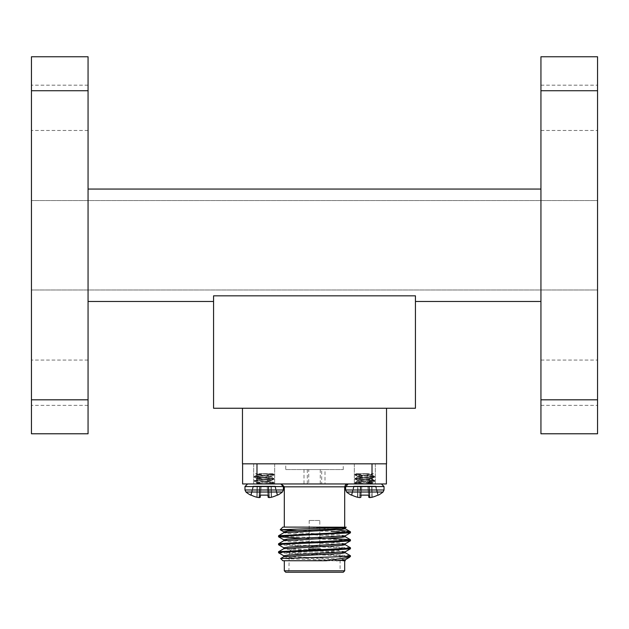 <?xml version="1.0" encoding="UTF-8"?>
<svg xmlns="http://www.w3.org/2000/svg" width="629" height="629" viewBox="0 0 629 629"><rect width="100%" height="100%" fill="white"/><g stroke="black" fill="none" stroke-linecap="round" stroke-linejoin="round"><path stroke-width="0.47" stroke-dasharray="3.15 2.36" d="M31.45 433.782L88.06 433.782L88.06 399.816L31.45 399.816L31.45 433.782M88.06 90.725L88.06 56.759L31.45 56.759L31.45 90.725L88.06 90.725L88.06 399.816M31.45 90.725L31.45 399.816M88.06 301.488L88.06 189.062L88.06 301.488L213.561 301.488L213.561 295.827L415.439 295.827L415.439 408.252L213.561 408.252L213.561 301.488M88.06 382.723L88.06 405.367L88.06 382.723M88.06 107.826L88.06 130.47L88.06 107.826M31.45 289.985L31.45 200.557L31.45 289.985L597.55 289.985L597.55 200.557L31.45 200.557L597.55 200.557L597.55 289.985L31.45 289.985M31.45 107.826L31.45 130.47L31.45 107.826M31.45 382.723L31.45 405.367L31.45 382.723M415.439 408.252L213.561 408.252L213.561 295.827L415.439 295.827L415.439 408.252L415.439 295.827L415.439 301.488L415.439 295.827L213.561 295.827L415.439 295.827L213.561 295.827L213.561 408.252L415.439 408.252M242.464 408.252L386.536 408.252L242.464 408.252L242.464 463.825L386.536 463.825L386.536 408.252M540.94 189.062L540.94 301.488L540.94 189.062L88.06 189.062M540.94 301.488L415.439 301.488M597.55 90.725L540.94 90.725L540.94 56.759L597.55 56.759L597.55 433.782L540.94 433.782L540.94 399.816L597.55 399.816M597.55 382.723L597.55 405.367L597.55 382.723M597.55 107.826L597.55 130.47L597.55 107.826M242.605 463.825L372.014 463.825L242.605 463.825L242.605 483.953L386.395 483.953L386.395 463.825L372.014 463.825L386.395 463.825M281.43 483.953L347.57 483.953L281.43 483.953M264.172 483.953L280.778 483.953L264.172 483.953M267.907 495.133L267.121 486.131L275.25 486.131L267.121 486.131L267.907 495.133L260.437 495.133L260.186 497.303L260.437 495.133L267.907 495.133L268.158 497.303L267.121 486.131L261.224 486.131L260.437 495.133L261.224 486.131L267.121 486.131L268.096 497.232L267.121 486.131L268.174 486.131L267.121 486.131L267.907 495.133L260.437 495.133L261.224 486.131L260.257 497.232L261.224 486.131L253.094 486.131L251.215 495.133L250.68 495.133L251.215 495.133A29.044 28.934 -0 0 0 256.844 497.232L256.844 497.232A29.044 28.934 0 0 1 251.215 495.133A29.044 28.934 180 0 0 256.844 497.232L257.041 486.131L267.121 486.131L261.224 486.131L260.437 495.133M260.186 497.303A28.824 10.984 -84.6 0 1 259.407 497.578L258.975 497.578L259.407 497.578A28.824 10.984 -84.6 0 0 260.186 497.303L261.161 486.131L260.186 497.303A28.824 10.984 95.4 0 1 259.407 497.578L258.975 497.578A28.824 26.528 -77.1 0 1 257.151 497.303A28.824 26.528 -77.1 0 0 258.975 497.578L259.738 486.131L258.975 497.578M268.158 497.303A28.824 10.984 84.6 0 0 268.945 497.578L269.377 497.578L268.945 497.578A28.824 10.984 84.6 0 1 268.158 497.303L267.183 486.131L268.158 497.303M268.945 497.578L268.174 486.131L268.945 497.578L268.174 486.131L268.945 497.578L269.377 497.578L268.607 486.131L269.377 497.578A28.824 26.528 77.1 0 0 271.193 497.303L271.193 497.303A28.824 26.528 77.1 0 1 269.377 497.578A28.824 26.528 -102.9 0 0 271.193 497.303L271.005 486.131L274.849 486.131L277.137 495.133L277.664 495.133L277.137 495.133A29.044 28.934 0 0 1 271.5 497.232A29.044 28.934 -0 0 0 277.137 495.133L277.664 495.133A29.083 29.083 0 0 0 282.413 492.02L245.939 492.02A29.083 29.083 0 0 0 250.68 495.133L251.215 495.133L253.094 486.131L257.041 486.131L256.844 497.232M271.5 497.232L271.311 486.131L271.5 497.232L271.311 486.131L275.25 486.131L277.137 495.133A29.044 28.934 180 0 1 271.5 497.232L271.005 486.131L271.193 497.303M357.964 483.953L381.426 483.953L348.222 483.953L375.324 483.953L354.331 483.953L375.324 483.953L362.162 483.953L371.959 482.789L362.162 483.953M360.842 497.303L361.817 486.131L360.842 497.303A28.824 10.984 95.4 0 1 360.055 497.578L359.623 497.578L360.055 497.578A28.824 10.984 95.4 0 0 360.842 497.303L361.093 495.133L368.563 495.133L361.093 495.133L360.904 497.232L361.879 486.131L361.093 495.133L361.879 486.131L367.776 486.131L368.743 497.232L367.776 486.131L375.906 486.131L361.879 486.131L361.093 495.133L361.817 486.131L367.776 486.131L368.563 495.133L361.093 495.133L361.879 486.131L361.093 495.133L361.879 486.131L357.995 486.131L367.776 486.131L368.814 497.303A28.824 10.984 -95.4 0 0 369.593 497.578A28.824 10.984 -95.4 0 1 368.814 497.303L367.776 486.131L368.563 495.133L367.776 486.131L368.83 486.131L367.839 486.131L368.814 497.303A28.824 10.984 84.6 0 0 369.593 497.578L370.025 497.578A28.824 26.528 -102.9 0 0 371.849 497.303A28.824 26.528 -102.9 0 1 370.025 497.578L369.593 497.578L370.025 497.578L369.262 486.131L368.83 486.131L371.653 486.131L369.262 486.131L370.025 497.578M371.849 497.303L371.653 486.131L372.156 497.232A29.044 28.934 0 0 0 377.785 495.133L375.505 486.131L377.785 495.133L375.505 486.131L371.959 486.131L375.505 486.131L377.785 495.133A29.044 28.934 180 0 1 372.156 497.232A29.044 28.934 180 0 0 377.785 495.133L378.32 495.133L375.906 486.131L378.32 495.133L377.785 495.133L378.32 495.133A29.083 29.083 0 0 0 383.061 492.02L346.587 492.02A29.083 29.083 0 0 0 351.336 495.133L351.863 495.133L354.151 486.131L351.863 495.133A29.044 28.934 0 0 0 357.5 497.232L357.689 486.131L357.5 497.232L357.689 486.131L353.75 486.131L357.689 486.131L357.5 497.232A29.044 28.934 180 0 1 351.863 495.133L351.336 495.133L351.863 495.133A29.044 28.934 180 0 0 357.5 497.232L357.807 497.303A28.824 26.528 102.9 0 0 359.623 497.578A28.824 26.528 102.9 0 1 357.807 497.303L357.995 486.131L354.151 486.131L360.393 486.131L357.689 486.131L357.807 497.303A28.824 26.528 -77.1 0 0 359.623 497.578L360.055 497.578L360.826 486.131L360.393 486.131L360.826 486.131L360.055 497.578M274.849 486.131L277.137 495.133L274.849 486.131M253.495 486.131L251.215 495.133L253.495 486.131M368.743 497.232L367.776 486.131L368.743 497.232M256.986 483.953L256.986 463.825M372.014 463.825L372.014 483.953M320.68 548.944L308.32 548.944L320.68 548.944L319.823 548.079L309.177 548.079L319.823 548.079L319.823 542.568M319.823 520.474L309.177 520.474L319.823 520.474L319.823 533.581M319.823 534.579L319.823 541.569M321.262 549.235L307.738 549.235L321.262 548.944M282.869 560.738L345.258 560.738L329.879 559.409L287.862 557.412L283.813 556.665M345.258 552.749L329.879 551.421L287.862 549.424L283.813 548.677M345.258 544.761L309.177 542.536M302.069 542.222L287.862 541.435L283.813 540.688M345.258 536.773L309.177 534.548M302.069 534.233L287.862 533.447L283.813 532.7M345.258 528.785L342.852 528.281M337.49 527.849L321.513 527.086L282.869 527.086M330.697 529.083L309.712 527.086M350.392 555.674L281.367 552.246M350.392 547.686L281.367 544.258M326.931 538.227L281.367 536.27M350.392 531.709L296.377 530.577M343.607 560.738L280.652 558.521M350.447 556.421L349.237 556.421L349.685 557.184M347.633 556.24L278.608 552.812M347.633 548.252L278.608 544.824M347.633 540.264L302.069 538.306M345.738 527.086L321.513 527.086M345.187 559.818L341.138 559.071L299.121 557.074L283.742 555.745M345.187 551.83L341.138 551.083L299.121 549.086L283.742 547.757M345.187 543.841L341.138 543.094L326.931 542.3M319.823 541.994L283.742 539.768M345.187 535.853L341.138 535.106L326.931 534.312M319.823 534.005L283.742 531.78M345.187 527.865L340.792 527.086M344.692 570.802L284.308 570.802M285.739 572.241L343.261 572.241M341.531 572.241L287.469 572.241L341.531 572.241L340.092 570.802L288.908 570.802L340.092 570.802L340.092 552.113L288.908 552.113L340.092 552.113L337.852 549.864M328.519 549.235L337.223 549.235M284.308 527.086L344.692 527.086L284.308 527.086M326.223 560.738L342.978 560.738M540.94 90.725L540.94 399.816M540.94 382.723L540.94 405.367L540.94 382.723M540.94 107.826L540.94 130.47L540.94 107.826M264.172 463.825L253.676 463.825L264.172 463.825M272.837 483.953L268.198 483.953L274 483.276L268.198 483.953L272.837 483.953L274.063 483.198L272.837 483.953M264.172 482.168L274.063 483.198L264.172 482.168M264.172 481.657L274.063 482.679L260.524 483.953L256.947 483.198L261.239 483.953L274.063 482.679L274.063 483.198L274 482.6L271.303 481.036L257.921 482.852L255.563 483.953L257.921 482.852L271.303 481.036L274 482.6L254.281 480.627L264.172 481.657M264.172 475.493L254.281 476.523L274.063 478.575L255.61 480.289L254.352 480.548L254.281 481.146L257.921 483.025L266.838 483.953L257.921 483.025L254.281 481.146L264.172 480.116L254.281 481.146L254.352 480.548L257.041 478.976L271.303 481.036L257.041 478.976L254.352 480.548L274.063 478.575L274 479.172L272.742 479.432L264.172 480.116L274 479.172L270.431 480.973L257.921 482.341L256.947 483.198L257.921 482.341L270.431 480.973L274 479.172L264.172 478.064L274.063 479.086L274.063 478.575L271.303 476.924L257.041 478.976L271.303 476.924L274 478.496L254.281 476.523L254.352 477.112L255.61 477.372L264.172 478.064L254.352 477.112L257.041 478.685L270.431 480.289L271.398 481.146L270.431 480.289L257.921 478.913L254.352 477.112L264.172 476.004L254.281 477.034L254.352 476.436L257.041 474.871L271.303 476.924L257.041 474.871L254.352 476.436L274.063 474.463L264.172 475.493M267.034 473.692L257.041 474.871L267.034 473.692L272.742 474.124L274 474.384L274 475.06L264.172 476.004L274 475.06L271.303 476.633L257.921 478.229L256.947 479.086L257.921 478.229L270.431 476.861L274 475.06L264.172 473.951L274.063 474.981L274.063 474.463L267.93 473.692L255.523 473.692L257.921 474.809L270.431 476.177L271.398 477.034L270.431 476.177L257.921 474.809L255.523 473.692L267.93 473.692L260.257 473.692L256.947 474.463L256.947 474.981L257.921 474.124L267.034 473.692M272.805 473.692L267.93 473.692L272.805 473.692L274 474.384L272.805 473.692M324.996 469.572L304.004 469.572L324.996 469.572L324.996 483.953L304.004 483.953L324.996 483.953M321.686 483.953L307.314 483.953L321.686 483.953L321.686 469.572L307.314 469.572L321.686 469.572M308.745 469.572L320.255 469.572L308.745 469.572L308.745 483.953L320.255 483.953L308.745 483.953M320.255 469.572L320.255 483.953M314.5 463.825L343.261 463.825L314.5 463.825M285.739 469.572L343.261 469.572L285.739 469.572L285.739 463.825M364.828 463.825L375.324 463.825L364.828 463.825M368.476 483.953L354.937 482.679L367.761 483.953L372.053 483.198L371.079 482.341L358.569 480.973L355 479.172L354.937 478.575L354.937 479.086L374.648 477.112L354.937 479.086L358.569 480.973L371.079 482.341L372.053 483.198L358.569 481.484L357.602 480.627L371.079 478.913L374.648 477.112L374.719 476.523L374.719 477.034L355 475.06L374.719 477.034L371.079 478.913L358.569 480.289L355 482.6L374.719 480.627L355 482.6L358.569 480.8L371.079 479.432L372.053 478.575L358.569 476.861L355 475.06L354.937 474.463L354.937 474.981L364.828 473.951L355 475.06L358.569 476.861L371.079 478.229L374.648 480.548L354.937 478.575L374.648 480.548L371.079 478.748L357.602 477.034L358.569 476.177L371.079 474.809L373.477 473.692L364.828 473.951L373.477 473.692L371.959 474.573L358.569 476.177L355 478.496L374.719 476.523L355 478.496L358.569 476.688L372.053 474.981L371.079 474.124L367.572 473.692L372.053 474.463L372.053 474.981L374.648 476.436L354.937 474.463L356.195 473.692L355 474.384L361.07 473.692L355 474.384L356.258 474.809L374.648 476.436L371.959 474.871L361.966 473.692L356.195 473.692L368.743 473.692L361.07 473.692L368.743 473.692L361.966 473.692L371.959 474.871L357.602 477.034L372.053 479.086L357.602 481.146L371.079 482.852L373.437 483.953L371.959 483.088L367.761 483.953L371.983 483.953M356.163 483.953L354.937 482.679L354.937 483.198L374.648 481.224L371.959 482.789L374.648 481.224L374.719 480.627L374.719 481.146L355 479.172L374.719 481.146L356.258 482.852L355 483.276L360.802 483.953L356.163 483.953L355 483.276L360.802 483.953M284.308 486.83L344.692 486.83M283.38 486.563L283.38 489.983L244.964 489.983L283.38 489.983L244.964 489.983L244.964 486.563L283.38 486.563L244.964 486.563L283.38 486.563L280.778 483.953M260.17 486.131L259.407 497.578L260.17 486.131M257.347 486.131L257.151 497.303L257.347 486.131M345.62 486.563L345.62 489.983L384.036 489.983L345.62 489.983L384.036 489.983L384.036 486.563L345.62 486.563L384.036 486.563L345.62 486.563L348.222 483.953M359.623 497.578L360.393 486.131L359.623 497.578M368.83 486.131L369.593 497.578L368.83 486.131M372.156 497.232L371.959 486.131L372.156 497.232M88.06 85.182L31.45 85.182L88.06 85.182M88.06 130.47L31.45 130.47L88.06 130.47M88.06 360.079L31.45 360.079L88.06 360.079M88.06 405.367L31.45 405.367L88.06 405.367M244.964 486.563L247.574 483.953M275.25 486.131L277.664 495.133L275.25 486.131M253.094 486.131L250.68 495.133L253.094 486.131M384.036 486.563L381.426 483.953M353.75 486.131L351.336 495.133L353.75 486.131M309.177 542.961L309.177 548.079L308.32 548.944M309.177 520.474L309.177 533.974M309.177 534.972L309.177 541.962M289.285 551.727L288.908 570.802L287.469 572.241M291.777 549.235L290.339 550.682M540.94 130.47L597.55 130.47L540.94 130.47M540.94 85.182L597.55 85.182L540.94 85.182M540.94 405.367L597.55 405.367L540.94 405.367M540.94 360.079L597.55 360.079L540.94 360.079M253.676 463.825L253.676 483.953L253.676 463.825M274.669 463.825L274.669 483.953L274.669 463.825M304.004 469.572L304.004 483.953M307.314 469.572L307.314 483.953M343.261 469.572L343.261 463.825M354.331 463.825L354.331 483.953L354.331 463.825M375.324 463.825L375.324 483.953L375.324 463.825"/><path stroke-width="0.94" d="M31.45 399.816L88.06 399.816L88.06 433.782L31.45 433.782L31.45 56.759L88.06 56.759L88.06 90.725L31.45 90.725M88.06 399.816L88.06 90.725M213.561 295.827L213.561 408.252L415.439 408.252L415.439 295.827L213.561 295.827M88.06 301.488L213.561 301.488M415.439 301.488L540.94 301.488M88.06 189.062L540.94 189.062M597.55 90.725L597.55 56.759L540.94 56.759L540.94 90.725L597.55 90.725L597.55 399.816L540.94 399.816L540.94 90.725M540.94 399.816L540.94 433.782L597.55 433.782L597.55 399.816M386.536 408.252L386.536 463.825L242.464 463.825L242.464 408.252M281.43 483.953L284.308 486.83L284.308 527.086M260.437 495.133L260.186 497.303L260.437 495.133L260.257 497.232L260.437 495.133L267.907 495.133L268.158 497.303A28.824 10.984 -95.4 0 0 268.945 497.578A28.824 10.984 -95.4 0 1 268.158 497.303L267.907 495.133M369.593 497.578L370.025 497.578A28.824 26.528 77.1 0 0 371.849 497.303L371.849 497.303A28.824 26.528 77.1 0 1 370.025 497.578L369.593 497.578A28.824 10.984 84.6 0 1 368.814 497.303L368.563 495.133L368.814 497.303L368.563 495.133L361.093 495.133L360.842 497.303A28.824 10.984 -84.6 0 1 360.055 497.578L359.623 497.578L360.055 497.578A28.824 10.984 -84.6 0 0 360.842 497.303M359.623 497.578A28.824 26.528 -77.1 0 1 357.807 497.303L357.5 497.232A29.044 28.934 -0 0 1 351.863 495.133L351.336 495.133A29.083 29.083 0 0 1 346.587 492.02L383.061 492.02L384.036 489.983L383.061 492.02A29.083 29.083 0 0 1 378.32 495.133L377.785 495.133A29.044 28.934 -0 0 1 372.156 497.232L371.849 497.303M268.945 497.578L269.377 497.578L268.945 497.578M271.193 497.303L271.193 497.303A28.824 26.528 -102.9 0 1 269.377 497.578M256.844 497.232L256.844 497.232A29.044 28.934 180 0 1 251.215 495.133L250.68 495.133A29.083 29.083 0 0 1 245.939 492.02L244.964 489.983L244.964 486.563L283.38 486.563L283.38 489.983L282.413 492.02L283.38 489.983L244.964 489.983L245.939 492.02L282.413 492.02A29.083 29.083 0 0 1 277.664 495.133L277.137 495.133A29.044 28.934 180 0 1 271.5 497.232M259.407 497.578L258.975 497.578A28.824 26.528 102.9 0 1 257.151 497.303A28.824 26.528 102.9 0 0 258.975 497.578L259.407 497.578A28.824 10.984 95.4 0 0 260.186 497.303M386.395 463.825L386.395 483.953L242.605 483.953L242.605 463.825M372.014 483.953L372.014 463.825M256.986 463.825L256.986 483.953M319.823 533.581L319.823 534.579M319.823 541.569L319.823 542.568M280.676 558.481L350.447 556.421L349.465 557.341L326.223 560.738L282.869 560.738L280.652 558.528L283.813 556.665L341.138 553.418L345.258 552.749L345.258 551.751M281.367 552.246L278.553 551.751L283.813 548.677L341.138 545.429L345.258 544.761L345.258 543.763M309.177 542.536L302.069 542.222M281.367 544.258L278.553 543.763L283.813 540.688L341.138 537.441L345.258 536.773L345.258 535.774M309.177 534.548L302.069 534.233M281.367 536.27L278.553 535.774L283.813 532.7L341.138 529.453L345.258 528.785L345.258 527.786M342.852 528.281L337.49 527.849M348.804 531.403L330.697 529.083M345.447 556.421L350.447 555.745L345.187 552.671M278.608 551.68L345.628 548.425L350.447 547.757L345.187 544.683M278.608 543.692L345.628 540.437L350.392 539.698L326.931 538.227M278.608 535.704L345.628 532.449L350.447 531.78L345.187 528.706M342.978 560.738L345.156 560.738M349.237 556.421L347.633 556.24M283.813 555.824L278.553 552.749L283.372 552.081L332.474 550.084L350.392 548.818L347.633 548.252M283.813 547.835L278.553 544.761L283.372 544.093L332.474 542.096L350.392 540.83L347.633 540.264M302.069 538.306L278.553 536.773L283.372 536.105L350.392 532.842L331.326 531.403M346.241 527.204L280.212 529.744L296.377 530.577M336.444 560.738L345.187 559.818L349.465 557.341M283.742 556.744L283.742 555.745L287.862 555.077L345.187 551.83L350.392 548.818M283.742 548.755L283.742 547.757L287.862 547.088L345.187 543.841L350.392 540.83M326.931 542.3L319.823 541.994M283.742 540.767L283.742 539.768L287.862 539.1L345.187 535.853L350.392 532.842M326.931 534.312L319.823 534.005M283.742 532.779L283.742 531.78L287.862 531.112L329.879 529.115L345.187 527.865L346.241 527.259M284.308 570.802L344.692 570.802L343.261 572.241L285.739 572.241L284.308 570.802L284.308 560.738M328.519 549.235L337.223 549.235L337.852 549.864M280.212 529.744L282.869 527.086L346.257 527.212M344.692 560.738L344.692 570.802M362.162 483.953L357.964 483.953M373.437 483.953L371.983 483.953M344.692 527.086L344.692 486.83L284.308 486.83M384.036 486.563L384.036 489.983L345.62 489.983L346.587 492.02L345.62 489.983L345.62 486.563L384.036 486.563L381.426 483.953M344.692 486.83L345.525 484.81L347.57 483.953M283.38 486.563L280.778 483.953M244.964 486.563L247.574 483.953M345.62 486.563L348.222 483.953M309.177 533.974L309.177 534.972M309.177 541.962L309.177 542.961M345.187 536.694L350.392 539.698M278.608 536.836L283.813 539.847M280.227 529.783L283.813 531.859M345.258 559.739L345.258 560.738M290.339 550.682L289.285 551.727M350.447 556.421L350.447 555.745M350.447 548.755L350.447 547.757M350.447 540.767L350.447 539.768M350.447 532.779L350.447 531.78M278.553 552.749L278.553 551.751M278.553 544.761L278.553 543.763M278.553 536.773L278.553 535.774"/></g></svg>
